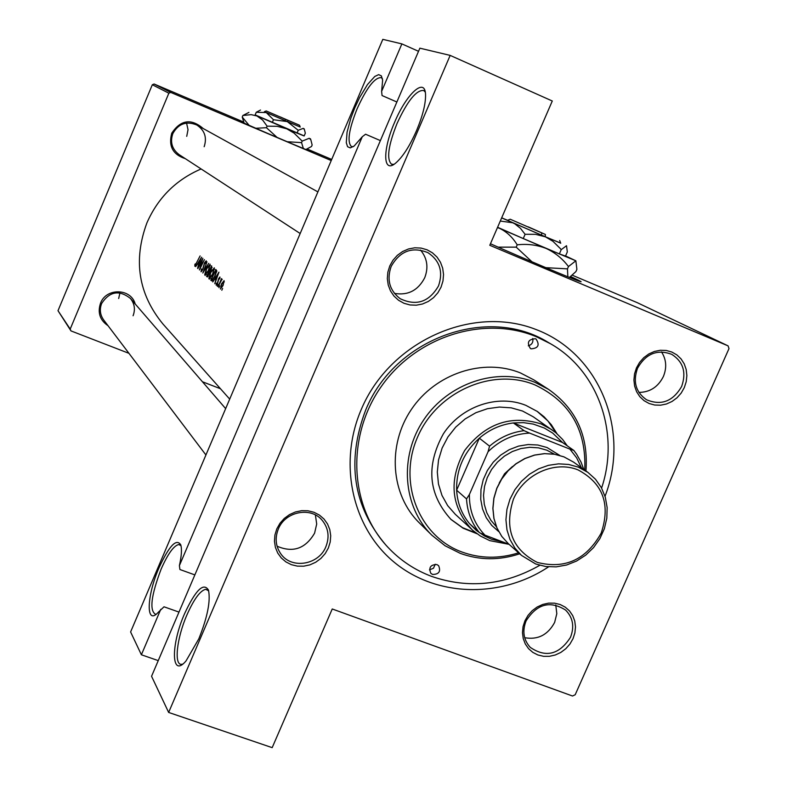 <?xml version="1.0" encoding="UTF-8"?>
<svg xmlns="http://www.w3.org/2000/svg" width="787" height="787" viewBox="0 0 787 787"><rect width="100%" height="100%" fill="white"/><g stroke="black" fill="none" stroke-linecap="round" stroke-linejoin="round"><path stroke-width="1.18" d="M380.387 140.607L365.562 134.223L362.276 136.751L354.111 146.057L350.264 147.887L347.598 146.736L346.29 142.732L347.057 132.206L350.894 118.03L354.829 107.76L359.62 97.558L367.45 84.573L374.76 76.477L378.655 74.627L381.361 75.877L382.63 80.166L381.616 91.39L382.059 95.542L396.874 102.005M382.452 78.779L381.272 77.638C374.838 77.205 366.791 87.564 357.131 108.734C348.848 129.57 346.949 142.181 351.445 146.559L353.206 146.697M394.553 122.447C406.348 93.928 425.147 76.526 425.551 94.686C425.737 103.766 422.747 115.728 416.559 130.573C409.702 146.087 402.757 156.908 395.723 163.047C382.797 174.222 382.443 149.943 394.553 122.447M425.255 92.089L423.711 90.505C416.392 89.787 407.509 100.785 397.042 123.49C388.188 145.782 386.368 159.358 391.572 164.217L393.962 164.335M178.974 612.089L164.011 606.797L158.325 612.237C145.674 626.413 146.51 596.162 159.023 567.771C169.126 545.853 176.357 538.18 180.725 544.752C182.013 548.913 181.581 555.868 179.397 565.627L179.908 569.513L194.861 574.904M180.98 545.666L178.777 544.525C173.77 545.627 167.906 553.782 161.178 568.991C151.094 595.523 149.235 610.633 155.6 614.342L156.121 614.244M184.65 613.526C195.619 589.994 203.548 582.173 208.466 590.073C210.729 600.835 207.512 617.087 198.826 638.818L186.057 660.883C171.074 678.925 170.582 645.143 184.65 613.526M208.693 590.84L205.732 589.296C200.203 590.614 193.946 599.143 186.962 614.854C176.652 638.316 173.661 666.166 181.984 664.267L182.663 664.12M243.813 122.369L237.536 120.096C244.245 123.539 312.665 152.737 313.57 152.55L306.832 149.333M490.449 243.754C522.824 258.156 574.303 279.838 580.108 281.53C582.105 282.159 581.15 281.539 577.235 279.651L570.89 276.67M576.546 280.231L570.034 277.191M276.788 528.913L279.956 523.296L284.264 518.446L289.498 514.609L295.391 511.973L301.647 510.674L307.943 510.773L313.964 512.268L319.414 515.072L324.008 519.046L327.54 523.985L329.802 529.651L330.717 535.74L330.225 541.968L328.356 548.018L325.208 553.586L320.929 558.406L315.744 562.223L309.891 564.869L303.674 566.187L297.407 566.128L291.387 564.682L285.927 561.918L281.293 557.973L277.722 553.054L275.401 547.388L274.456 541.269L274.919 535.003L276.788 528.913M325.887 546.69C329.664 536.97 328.454 528.215 322.276 520.423C311.101 506.356 285.179 511.373 278.323 529.061C274.761 538.16 275.657 546.503 280.998 554.107C291.682 569.463 318.833 564.899 325.887 546.69M389.772 265.927L392.988 260.222L397.337 255.332L402.6 251.515L408.512 248.958L414.769 247.797L421.045 248.072L427.046 249.784L432.457 252.834L437.011 257.074L440.474 262.278L442.688 268.19L443.534 274.515L442.983 280.929L441.064 287.127L437.867 292.794L433.548 297.643L428.335 301.441L422.471 304.008L416.254 305.199L409.988 304.953L403.997 303.29L398.566 300.28L393.982 296.079L390.47 290.895L388.217 284.973L387.322 278.628L387.853 272.174L389.772 265.927M438.497 285.956C443.337 271.771 439.825 260.674 427.951 252.666C412.25 246.361 400.003 250.945 391.188 266.399C386.535 279.769 389.545 290.541 400.229 298.726C416.313 306.31 429.063 302.051 438.497 285.956M636.467 367.883L639.605 362.384L643.796 357.652L648.822 353.943L654.43 351.445L660.332 350.264L666.245 350.461L671.852 352.045L676.879 354.907L681.07 358.911L684.228 363.86L686.195 369.497L686.864 375.537L686.225 381.685L684.287 387.637L681.168 393.097L677.007 397.789L672.019 401.478L666.461 403.987L660.588 405.197L654.705 405.03L649.098 403.495L644.051 400.672L639.831 396.697L636.634 391.769L634.627 386.132L633.919 380.062L634.538 373.874L636.467 367.883M681.65 386.447C686.549 372.458 683.254 361.764 671.764 354.347C657.293 348.995 645.881 353.619 637.549 368.218C632.787 381.665 635.758 392.162 646.461 399.717C661.188 405.885 672.924 401.459 681.65 386.447M524.909 620.845L527.998 615.434L532.15 610.742L537.157 607.013L542.755 604.436L548.657 603.127L554.579 603.167L560.206 604.534L565.273 607.171L569.522 610.938L572.729 615.641L574.756 621.041L575.494 626.875L574.904 632.846L573.025 638.67L569.945 644.032L565.823 648.695L560.865 652.403L555.307 654.991L549.434 656.309L543.542 656.309L537.905 654.981L532.829 652.384L528.549 648.655L525.303 643.963L523.237 638.562L522.47 632.709L523.03 626.698L524.909 620.845M570.477 637.322C574.589 626.698 572.975 617.618 565.617 610.092C550.074 600.314 536.901 603.914 526.1 620.874C522.145 631.056 523.522 639.88 530.241 647.357C545.853 657.991 559.272 654.646 570.477 637.322M638.896 392.408C649.944 392.28 658.109 386.968 663.392 376.491C666.982 367.618 666.353 359.423 661.483 351.887M394.395 293.384C407.961 295.676 418.074 290.472 424.714 277.762C428.659 267.452 427.243 258.195 420.484 250.02M277.073 546.198C292.961 553.054 305.464 548.706 314.593 533.153L316.699 524.034L315.39 514.954M524.683 637.706C537.885 640.028 547.87 634.932 554.638 622.419L556.812 613.663L555.76 604.977M108.065 325.739C99.91 320.191 97.401 312.665 100.539 303.172C106.225 287.609 131.035 288.239 135.197 303.969M133.082 315.764C135.462 309.439 134.577 303.664 130.426 298.45C119.25 289.675 109.659 291.338 101.661 303.448C99.418 309.36 100.077 314.849 103.658 319.925L205.928 454.975M185.319 158.659C172.815 154.596 168.3 146.107 171.753 133.18C180.705 119.772 191.202 118.237 203.243 128.566M204.158 146.716C207.168 137.538 204.709 130.308 196.799 125.005C186.411 120.785 178.423 123.648 172.835 133.583C169.933 142.201 172.038 149.225 179.151 154.645L300.172 233.513M548.578 566.847C500.985 598.415 436.893 597.205 394.661 562.616C352.369 528.195 337.8 463.73 361.371 409.21C389.958 341.528 471.934 304.559 535.514 329.32C599.497 353.156 630.535 430.568 605.026 496.302M601.593 488.058C620.018 433.588 598.543 370.952 550.467 343.712L548.352 342.483C487.871 304.618 394.533 338.272 365.67 410.096C346.231 461.379 353.038 506.454 386.083 545.302L387.745 547.093C400.13 560.305 414.788 570.083 431.709 576.428C468.442 589.02 504.477 585.312 539.793 565.312M119.939 292.862L118.68 298.519M186.568 123.057L188.024 129.678L186.726 136.348M221.816 290.255L222.623 288.406L221.816 290.255M220.37 288.957L223.046 285.553L224.108 280.634L221.373 284.077L220.576 289.036M218.963 287.688L219.75 285.848L218.963 287.688M221.659 279.867L218.048 286.675L221.56 278.568L221.177 279.897L222.259 279.365L221.668 279.867M217.222 286.124L217.979 284.284L217.261 286.143M216.159 285.169L217.625 283.281L218.796 278.854L219.494 277.968L219.386 279.041L219.858 278.49L219.947 276.994L218.579 278.716L217.419 283.143L216.622 284.205L216.622 283.064L216.169 283.684L216.258 285.209M214.802 283.763L215.815 279.808L214.841 278.942L212.765 281.933L218.943 272.154L214.802 283.763M211.408 280.723L210.759 280.133L215.884 269.508L216.789 270.846L214.871 276.444L211.811 280.88M209.106 279.031L212.746 274.378L214.33 267.826L210.513 272.479L208.87 278.431L209.342 279.129M207.138 276.886L206.578 276.385L211.654 265.858L211.369 269.361L207.315 276.955M204.954 275.302L208.555 270.689L210.129 264.206L206.351 268.829L204.718 274.712L205.191 275.401M202.839 273.03L206.971 261.835L203.803 270.777L208.742 263.36L202.81 273.01M201 271.761L202.82 269.42L204.709 262.917L205.633 261.855L205.397 263.537L205.899 263.045L206.204 260.812L204.512 262.799L202.653 269.243L201.531 270.708L201.383 268.898L201.128 271.81M199.426 269.971L201.885 260.625L197.891 268.593L202.859 258.284L200.213 267.57L204.413 259.621L199.426 269.971M197.586 268.318L198.57 264.54L197.675 263.743L195.707 266.636L201.6 257.201L197.586 268.318M194.792 266.183L200.114 255.923L195.294 265.13L195.284 263.852L194.832 264.55L194.901 266.222M201.118 168.959C176.032 179.761 157.971 197.734 146.913 222.878C133.072 260.33 138.384 294.004 162.87 323.919L229.696 399.117M151.557 676.279L419.865 48.174L450.164 55.395L168.644 712.442L151.557 676.279M450.164 55.395L552.287 101.002L489.789 245.288L728.064 345.857L728.998 348.592L575.189 694.754L572.513 696.013L332.242 608.981L272.174 747.65L168.644 712.442M331.701 159.436L307.412 149.117M243.695 122.054L154.114 84.012L170.73 92.404L168.851 93.181L152.314 84.75L154.114 84.012M331.229 160.548L170.73 92.404M128.96 353.333L70.978 330.904L58.002 310.708L152.314 84.75M58.002 310.708L70.2 329.084L168.851 93.181M220.478 388.739L202.436 381.764M70.2 329.084L70.978 330.904M728.064 345.857L637.244 302.661L572.523 275.302M418.527 51.303L401.872 43.895L381.616 91.39M401.872 43.895L382.816 39.35L130.603 631.951L141.385 654.774L160.764 609.335M362.276 136.751L179.397 565.627M158.246 660.618L141.385 654.774M223.734 281.657L222.849 285.386L220.891 288.012L221.57 284.255L223.646 281.618L224.334 281.903L223.646 281.618M216.199 279.493L214.841 278.942M217.861 274.21L216.228 278.618L215.451 277.939L218.107 274.309M212.205 280.713L210.759 280.133M211.418 279.188L215.5 270.748L216.15 271.741L214.674 276.267L212.392 279.68L211.418 279.188M216.769 271.259L215.5 270.748M216.641 271.938L216.15 271.741M212.933 279.887L212.392 279.68M213.887 268.967L212.559 274.21L209.568 277.919L210.7 272.646L213.779 268.908L214.625 269.262L213.779 268.908M210.444 278.273L209.765 277.998M207.64 276.808L206.578 276.385M211.27 267.088L211.172 269.223L209.903 270.659L211.27 267.088L212.165 267.442M212.126 267.55L211.526 267.305M209.037 271.505L208.948 274.279L207.709 275.804L207.227 275.45L209.037 271.505L209.981 271.889M209.696 265.337L208.368 270.521L205.535 274.269L206.538 268.987L209.588 265.278L210.414 265.622L209.588 265.278M206.273 274.545L205.604 274.279M198.924 264.245L197.675 263.743M200.557 259.179L198.973 263.399L198.265 262.769L200.783 259.267M432.575 574.451C438.979 574.362 440.986 571.431 438.615 565.666L436.893 564.554C430.519 564.613 428.492 567.525 430.804 573.29L432.575 574.451M435.221 564.24L433.499 568.224L429.476 569.847M531.068 348.828C538.278 348.316 539.951 345.06 536.075 339.059L535.465 338.754C528.284 339.236 526.601 342.483 530.408 348.493L531.068 348.828M532.71 338.469C533.429 342.227 531.953 344.676 528.293 345.818M556.98 433.696L551.264 424.665L544.092 416.805L537.413 411.512L525.893 405.364C497.65 393.854 461.271 406.279 443.356 433.853C425.728 465.865 428.285 494.403 451.03 519.489L463.1 528.215L476.961 533.714M450.715 519.194L462.599 527.693L476.076 533.055M556.143 432.978L547.909 420.937L537.059 411.276M584.741 470.114C586.561 429.977 569.936 401.557 534.855 384.873C492.436 367.195 436.854 391.66 417.533 437.169C397.573 482.411 418.881 536.272 461.792 551.953C480.227 558.652 499.165 558.937 518.584 552.808M519.695 553.792C499.42 560.511 479.608 560.364 460.267 553.359L445.117 545.784L431.876 535.229C402.796 506.917 398.96 456.322 423.79 419.737C448.364 382.984 497.236 366.811 535.042 382.364L548.578 389.378C576.123 408.797 588.587 435.998 585.951 470.98M548.578 389.378L533.822 379.875L520.522 372.979C483.366 357.682 435.398 373.5 411.306 409.545C386.968 445.422 390.785 495.082 419.373 522.922L431.876 535.229M550.467 343.712L536.35 336.738C484.251 314.957 416.589 336.108 381.469 386.24C346.044 436.155 349.31 506.198 387.745 547.093M509.11 544.348L489.799 540.639L480.385 536.006L473.154 530.684L455.289 514.295L447.646 505.588L441.96 495.367L438.467 484.035L437.306 472.043L438.546 459.874L442.137 448.019L447.941 436.942L455.722 427.115L465.166 418.93L475.899 412.703L487.468 408.689L499.411 407.056L511.255 407.843L522.519 411.021L533.281 416.815L555.789 432.673L562.587 439.412L567.309 445.865M524.083 430.666L529.612 433.096C513.773 433.903 499.922 440.12 488.048 451.758L489.563 446.15C499.775 437.434 511.284 432.279 524.083 430.666L513.37 422.944L562.508 442.501L552.7 433.096L544.358 428.049L533.271 424.085L523.444 422.639L513.37 422.944C500.739 424.518 489.396 429.594 479.332 438.182C463.74 452.436 456.175 469.78 456.637 490.203C457.395 502.942 461.644 514.049 469.406 523.512L476.292 530.389L484.32 535.878L491.383 539.174L503.729 542.282M472.043 529.69C450.862 506.631 448.393 480.237 464.635 450.518C485.274 423.524 510.714 414.641 540.974 423.868L551.972 429.781M489.563 446.15L479.332 438.182L456.637 490.203L466.524 498.919L469.406 494.462C469.16 510.556 474.335 524.112 484.93 535.13L509.081 544.319M581.445 467.763L576.615 457.788L569.886 449.111L529.612 433.096M569.886 449.111L573.861 450.459L576.586 454.148L581.072 462.185L583.787 469.436M562.508 442.501L573.861 450.459M488.048 451.758L469.406 494.462M484.93 535.13L479.431 532.681C471.58 523.089 467.281 511.835 466.524 498.919M469.406 523.512L479.431 532.681M554.501 454.227L546.817 450.174L538.485 447.852L529.74 447.301L520.905 448.541L512.347 451.522L504.408 456.126L497.394 462.185L491.6 469.445L487.251 477.62L484.526 486.396L483.523 495.397L484.28 504.28L486.769 512.691L490.881 520.286L496.449 526.788M498.742 531.609L491.737 525.391L486.248 517.718L482.529 508.923L480.739 499.371L480.975 489.494L483.228 479.706L487.389 470.459L493.292 462.136L500.67 455.112L509.209 449.692L518.525 446.111L528.215 444.527L537.846 445.009L547.004 447.508L559.714 455.407M499.233 483.021L504.556 473.774L512.416 466.543M285.406 119.24L266.203 110.947L285.406 119.24L285.15 120.667L300.231 127.051L299.493 125.222L280.329 116.988M266.193 110.957L264.383 111.685L285.15 120.667M298.224 130.298L303.231 128.36L304.372 129.462L305.326 133.2L304.146 135.974L297.033 133.111L298.224 130.298L287.314 121.601L300.201 126.982M260.517 110.042L256.267 112.256L255.077 115.059L297.033 133.111M256.267 112.256L266.272 112.561L273.463 119.732L272.263 122.556M273.463 119.732L287.314 121.601L264.442 111.665M255.145 114.902L304.185 135.895M248.918 112.393L242.868 115.512L251.142 114.636L256.955 115.974L262.632 120.047L267.098 126.156L277.142 126.304L286.743 128.802L294.082 133.121L302.198 141.099L309.252 138.276L310.826 139.771L312.154 145.005L311.514 146.5L305.868 149.53M302.198 141.099L301.549 142.624L287.225 141.729M303.369 148.497L301.549 142.624M242.868 115.512L242.229 117.037L244.108 123.106M267.098 126.156L266.449 127.701L255.854 128.271M249.095 125.31L242.229 117.037M277.093 137.42L266.449 127.701M287.668 121.739L287.924 120.313L280.349 116.958M287.924 120.313L299.493 125.222M541.731 232.893L510.212 219.229L541.731 232.893L541.554 235.146L560.708 243.173M510.153 219.248L507.477 220.34L541.554 235.146M561.21 249.666L566.512 245.721L567.319 251.938L565.499 256.1L559.37 253.896L561.21 249.666L560.285 248.525L552.976 241.334L545.45 236.848L560.669 243.065M500.286 221.049L512.721 222.78L514.826 223.833L520.463 228.338L525.106 234.29L523.257 238.55L559.37 253.896M497.591 227.276L523.257 238.55M525.106 234.29L535.524 234.319L545.45 236.848L501.653 217.901M497.512 227.453L546.109 248.436L575.868 260.792L565.568 255.942M497.473 227.541L499.715 228.417C506.798 231.86 512.622 237.33 517.207 244.836C527.31 243.685 536.941 244.885 546.109 248.436C555.042 252.588 562.489 258.628 568.47 266.557L575.868 260.792L576.891 269.351L575.917 271.594L569.404 277.418M568.47 266.557L567.466 268.859L545.873 267.678M567.85 276.788L567.466 268.859M517.207 244.836L516.203 247.148L498.141 247.148M531.982 261.796L516.203 247.148M507.585 220.291L501.673 217.842M545.224 236.71L545.401 234.467L528.225 226.912M545.401 234.467L528.264 226.863M216.759 271.328L215.648 270.876M209.981 271.938L209.155 271.613M578.189 467.084L587.889 472.367L595.484 479.234L601.376 487.645L605.311 497.236L607.141 507.566L606.816 518.2L604.367 528.707L599.891 538.623L593.585 547.565L585.715 555.14L576.605 561.033L566.63 565.007L556.212 566.866L545.775 566.542L535.77 564.004L521.466 555.376L514.905 548.096L510.006 539.488L506.976 529.897L505.933 519.715L506.946 509.346L509.956 499.224L514.865 489.74L521.456 481.3L529.474 474.236L538.583 468.845L548.411 465.333L558.563 463.848L568.627 464.448L578.189 467.084M537.265 562.39C564.938 569.463 586.256 559.705 601.199 533.094C610.751 504.339 603.029 483.267 578.022 469.878C554.658 460.395 524.221 474.099 513.458 499.115C504.054 528.303 511.993 549.395 537.265 562.39M563.915 456.844L573.477 462.058L563.935 456.863L554.53 454.256L544.634 453.656L534.648 455.102L524.988 458.546L516.036 463.828L508.156 470.764L501.683 479.057L496.872 488.363L493.921 498.319L492.937 508.51L493.97 518.525L496.961 527.949L501.791 536.419L508.254 543.591L521.466 555.376L535.544 563.905M178.777 544.525L180.518 545.155M205.732 589.296L208.102 590.142M212.136 279.69L212.864 279.985M209.696 277.988L210.434 278.283M209.903 270.659L210.454 270.876M207.709 275.804L208.28 276.04M205.535 274.269L206.263 274.565M201.531 270.708L202.033 270.905M130.426 298.45L225.653 408.62M317.889 191.89L196.799 125.005M573.477 462.058L587.889 472.367M563.787 456.794L554.323 454.197L544.397 453.627L534.412 455.093L524.772 458.536L515.859 463.818L508.018 470.734L501.585 478.988L496.794 488.265L493.852 498.181L492.869 508.353L493.902 518.377L496.892 527.841L501.742 536.36L508.254 543.591M310.403 138.719L310.826 139.771M304.067 128.704L304.372 129.462M559.675 240.488L560.737 243.242"/></g></svg>
